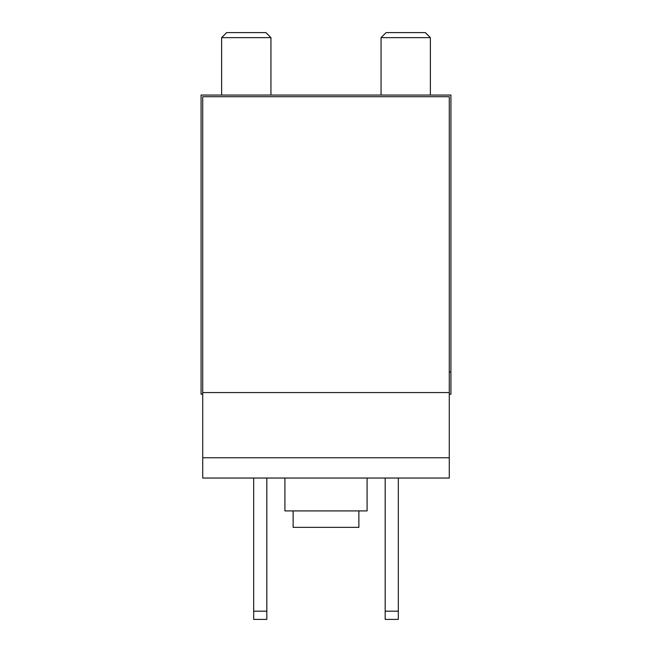 <?xml version="1.0" encoding="UTF-8"?>
<svg xmlns="http://www.w3.org/2000/svg" width="652" height="652" viewBox="0 0 652 652"><rect width="100%" height="100%" fill="white"/><g stroke="black" fill="none" stroke-linecap="round" stroke-linejoin="round"><path stroke-width="0.98" d="M449.277 392.569L449.277 96.708L202.723 96.708L202.723 392.569L449.277 392.569L449.277 457.777L202.723 457.777L202.723 392.569M449.277 457.777L449.277 478.038L202.723 478.038L202.723 457.777M202.723 394.215L201.077 394.215L201.077 95.062L450.923 95.062L450.923 394.215L449.277 394.215M367.092 478.038L367.092 510.915L284.908 510.915L284.908 478.038M358.877 510.915L358.877 527.354L293.123 527.354L293.123 510.915M385.177 478.038L385.177 619.4L398.323 619.4L398.323 611.185L385.177 611.185M398.323 478.038L398.323 611.185M253.677 478.038L253.677 619.4L266.823 619.4L266.823 611.185L253.677 611.185M266.823 478.038L266.823 611.185M449.277 371.966L450.923 371.966M381.061 95.062L381.061 37.637L430.377 37.637L430.377 95.062M381.061 37.637L386.098 32.6L425.34 32.6L430.377 37.637M221.623 95.062L221.623 37.637L270.939 37.637L270.939 95.062M221.623 37.637L226.66 32.6L265.902 32.6L270.939 37.637"/></g></svg>
